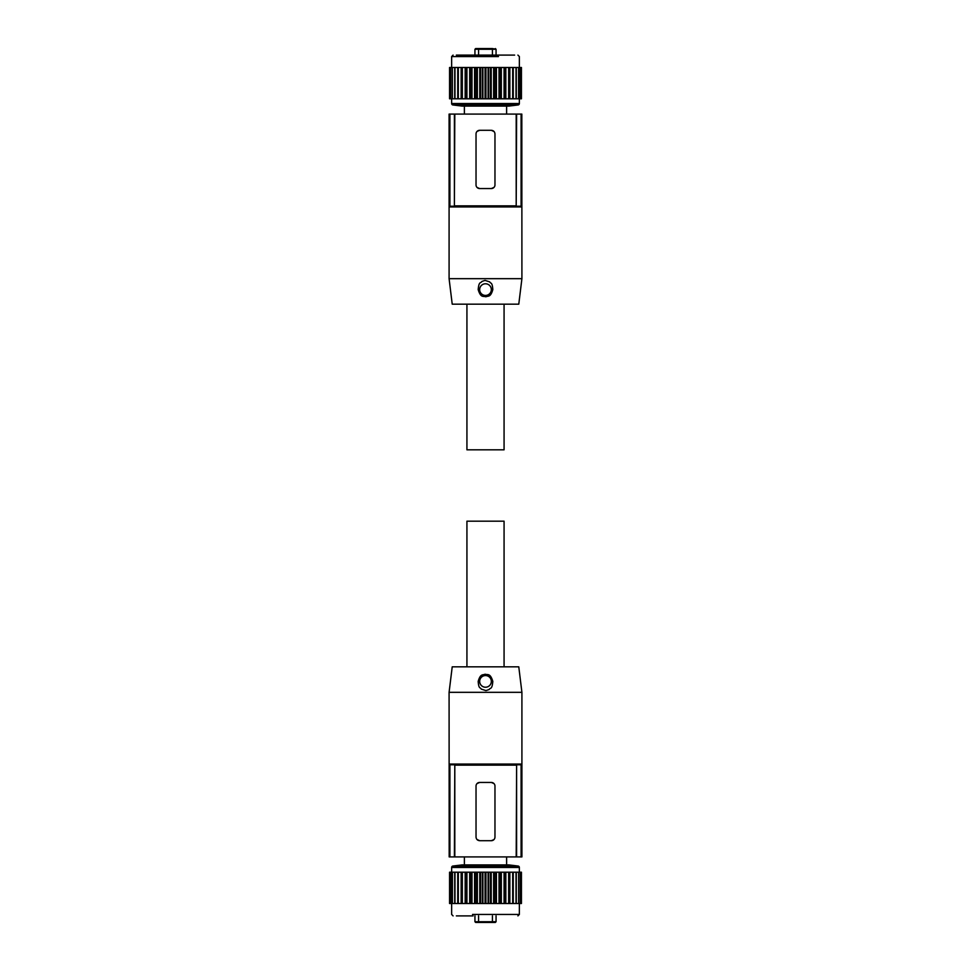 <?xml version="1.0" encoding="UTF-8"?>
<svg xmlns="http://www.w3.org/2000/svg" width="971" height="971" viewBox="0 0 971 971"><rect width="100%" height="100%" fill="white"/><g stroke="black" fill="none" stroke-linecap="round" stroke-linejoin="round"><path stroke-width="1.46" d="M466.93 666.834L466.93 521.184L504.07 521.184L504.07 666.834M521.828 764.056L521.828 856.908L521.087 856.908L521.087 764.784L521.828 764.056L449.172 764.056L449.172 856.908L521.087 856.908M449.172 856.908L449.088 692.323L521.913 692.323L521.913 856.908M516.608 856.908L516.608 764.784L521.087 764.784M516.196 856.908L516.608 764.784M454.804 856.908L454.804 765.148L516.196 765.148M477.028 783.585L479.674 782.444L491.326 782.444L493.936 783.548M493.948 839.587L491.326 840.704A3.641 3.641 0 0 0 494.967 837.063L494.967 786.085A3.641 3.641 0 0 0 491.326 782.444M491.326 840.704L479.674 840.704L476.895 839.417M454.804 765.148L454.392 856.908M454.392 764.784L449.913 764.784L449.913 856.908M449.913 764.784L449.172 764.056M521.913 692.323L518.781 666.834L452.219 666.834L449.088 692.323M478.181 681.399C480.524 673.267 482.805 675.391 485.087 674.202C487.648 675.209 490.149 672.672 492.819 681.399C492.03 690.126 490.331 687.371 489.093 689.556L485.973 690.599L481.313 689.131C480.257 687.019 478.764 689.41 478.181 681.399M479.674 840.704C477.465 840.485 476.251 839.272 476.033 837.063L476.033 786.085A3.641 3.641 0 0 1 479.674 782.444M491.326 681.399A5.826 5.826 -0 0 0 485.5 675.573A5.826 5.826 -0 0 0 479.674 681.399A5.826 5.826 -0 0 0 485.5 687.225A5.826 5.826 -0 0 0 491.326 681.399M458.094 903.516L509.035 903.516L509.035 872.201L485.549 872.201M512.906 903.516L509.035 903.516M509.86 903.516L509.86 872.201L509.035 872.201M512.894 903.516L521.439 903.516L521.439 872.201L516.232 872.201L516.281 903.516L516.293 872.201M520.553 903.516L520.565 872.201M456.37 915.896L473.095 915.896M508.622 864.918A1.457 1.457 92.8 0 1 508.986 864.918L518.089 866.035A1.457 1.457 92.8 0 1 519.364 867.479L451.636 867.479L451.636 872.201M462.378 864.918A1.457 1.457 -87.2 0 0 462.014 864.918L452.911 866.035A1.457 1.457 -87.2 0 0 451.636 867.479M509.86 872.201L512.906 872.201M516.014 903.516L516.014 872.201L512.894 872.201M454.707 903.516L454.707 872.201L454.768 903.516L450.605 903.516L450.605 872.201L449.561 872.201L449.561 903.516L449.682 872.201M449.682 903.516L450.605 903.516M458.106 903.516L454.986 903.516L454.986 872.201L452.437 872.201L452.437 903.516M452.437 872.201L450.605 872.201M458.106 872.201L454.986 872.201M461.965 903.516L461.965 872.201L458.094 872.201M461.965 872.201L485.5 872.201M462.196 864.906L508.804 864.906M496.06 921.722L495.331 922.45L475.669 922.45L474.94 921.722L496.06 921.722L496.06 915.896M475.669 922.45L474.94 921.722L474.94 915.896M504.07 304.166L504.07 449.816L466.93 449.816L466.93 304.166M449.172 206.944L449.172 114.093L449.913 114.093L449.913 206.216L449.172 206.944L521.828 206.944L521.828 114.093L449.913 114.093M521.828 114.093L521.913 278.677L449.088 278.677L449.088 114.093M454.392 114.093L454.392 206.216L449.913 206.216M454.804 114.093L454.392 206.216M516.196 114.093L516.196 205.852L454.804 205.852M493.972 187.415L491.326 188.556L479.674 188.556L477.064 187.452M477.052 131.413L479.674 130.296A3.641 3.641 0 0 0 476.033 133.937L476.033 184.915A3.641 3.641 0 0 0 479.674 188.556M479.674 130.296L491.326 130.296L494.105 131.583M516.196 205.852L516.608 114.093M516.608 206.216L521.087 206.216L521.087 114.093M521.087 206.216L521.828 206.944M449.088 278.677L452.219 304.166L518.781 304.166L521.913 278.677M492.819 289.601C490.476 297.733 488.195 295.609 485.913 296.798C483.352 295.791 480.851 298.328 478.181 289.601C478.97 280.874 480.669 283.629 481.907 281.444L485.027 280.401L489.687 281.869C490.743 283.981 492.236 281.59 492.819 289.601M491.326 130.296C493.535 130.515 494.749 131.728 494.967 133.937L494.967 184.915A3.641 3.641 0 0 1 491.326 188.556M479.674 289.601A5.826 5.826 180 0 0 485.5 295.427A5.826 5.826 180 0 0 491.326 289.601A5.826 5.826 180 0 0 485.5 283.775A5.826 5.826 180 0 0 479.674 289.601M512.906 67.485L461.965 67.485L461.965 98.799L485.451 98.799M458.094 67.485L461.965 67.485M461.14 67.485L461.14 98.799L461.965 98.799M458.106 67.485L449.561 67.485L449.561 98.799L454.768 98.799L454.719 67.485L454.707 98.799M450.447 67.485L450.435 98.799M456.37 55.104L514.63 55.104M462.378 106.082A1.457 1.457 0 0 1 462.014 106.082L452.911 104.965A1.457 1.457 0 0 1 451.636 103.521L519.364 103.521L519.364 98.799M508.622 106.082A1.457 1.457 0 0 0 508.986 106.082L518.089 104.965A1.457 1.457 0 0 0 519.364 103.521M461.14 98.799L458.094 98.799M454.986 67.485L454.986 98.799L458.106 98.799M516.293 67.485L516.293 98.799L516.232 67.485L520.395 67.485L520.395 98.799L521.439 98.799L521.439 67.485L521.318 98.799M521.318 67.485L520.395 67.485M512.894 67.485L516.014 67.485L516.014 98.799L518.563 98.799L518.563 67.485M518.563 98.799L520.395 98.799M512.894 98.799L516.014 98.799M509.035 67.485L509.035 98.799L512.906 98.799M509.035 98.799L485.5 98.799M464.381 114.093L464.381 106.094L508.804 106.094L506.619 106.094L506.619 114.093M492.418 48.55L496.06 49.278L474.94 49.278L474.94 55.104L474.94 49.278L475.669 48.55L492.418 48.55L492.418 55.104M495.331 48.55L496.06 49.278L496.06 55.104L496.06 49.278M508.658 903.516L508.658 872.201M509.253 903.516L509.253 872.201M505.842 903.516L505.842 872.201M519.364 903.516L519.364 914.439L472.537 914.439M505.151 903.516L505.151 872.201M518.089 866.035L452.911 866.035M504.495 903.516L504.495 872.201M521.318 903.516L521.318 872.201M520.395 903.516L520.395 872.201M518.611 903.516L518.611 872.201M513.271 903.516L513.271 872.201M512.676 903.516L512.676 872.201M512.991 903.516L512.991 872.201L512.991 903.516M501.327 903.516L501.327 872.201M504.07 903.516L504.07 872.201M499.482 903.516L499.482 872.201M499.021 903.516L499.021 872.201M496.424 903.516L496.424 872.201M500.563 903.516L500.563 872.201M508.986 864.918L462.014 864.918M495.611 903.516L495.611 872.201M491.241 903.516L491.241 872.201M494.13 903.516L494.13 872.201M493.644 903.516L493.644 872.201M490.404 903.516L490.404 872.201M488.571 903.516L488.571 872.201M488.073 903.516L488.073 872.201M485.925 903.516L485.925 872.201M485.075 903.516L485.075 872.201M482.927 903.516L482.927 872.201M482.429 903.516L482.429 872.201M480.596 903.516L480.596 872.201M476.87 903.516L476.87 872.201M475.389 903.516L475.389 872.201M479.759 903.516L479.759 872.201M477.356 903.516L477.356 872.201M474.576 903.516L474.576 872.201M471.979 903.516L471.979 872.201M471.518 903.516L471.518 872.201M470.437 903.516L470.437 872.201M465.849 903.516L465.849 872.201M466.505 903.516L466.505 872.201M469.673 903.516L469.673 872.201M466.93 903.516L466.93 872.201M465.158 903.516L465.158 872.201M462.342 903.516L462.342 872.201M461.747 903.516L461.747 872.201M461.14 903.516L461.14 872.201M458.324 903.516L458.324 872.201M458.009 903.516L458.009 872.201L458.009 903.516M451.806 872.201L451.806 903.516M457.729 903.516L457.729 872.201M478.582 922.45L478.582 915.896M492.418 922.45L492.418 915.896M462.342 67.485L462.342 98.799M461.747 67.485L461.747 98.799M465.158 67.485L465.158 98.799M451.636 67.485L451.636 56.561L498.463 56.561M465.849 67.485L465.849 98.799M452.911 104.965L518.089 104.965M466.505 67.485L466.505 98.799M449.682 67.485L449.682 98.799M450.605 67.485L450.605 98.799M452.389 67.485L452.389 98.799M457.729 67.485L457.729 98.799M458.324 67.485L458.324 98.799M458.009 67.485L458.009 98.799L458.009 67.485M469.673 67.485L469.673 98.799M466.93 67.485L466.93 98.799M471.518 67.485L471.518 98.799M471.979 67.485L471.979 98.799M474.576 67.485L474.576 98.799M470.437 67.485L470.437 98.799M462.014 106.082L508.986 106.082M475.389 67.485L475.389 98.799M479.759 67.485L479.759 98.799M476.87 67.485L476.87 98.799M477.356 67.485L477.356 98.799M480.596 67.485L480.596 98.799M482.429 67.485L482.429 98.799M482.927 67.485L482.927 98.799M485.075 67.485L485.075 98.799M485.925 67.485L485.925 98.799M488.073 67.485L488.073 98.799M488.571 67.485L488.571 98.799M490.404 67.485L490.404 98.799M494.13 67.485L494.13 98.799M495.611 67.485L495.611 98.799M491.241 67.485L491.241 98.799M493.644 67.485L493.644 98.799M496.424 67.485L496.424 98.799M499.021 67.485L499.021 98.799M499.482 67.485L499.482 98.799M500.563 67.485L500.563 98.799M505.151 67.485L505.151 98.799M504.495 67.485L504.495 98.799M501.327 67.485L501.327 98.799M504.07 67.485L504.07 98.799M505.842 67.485L505.842 98.799M508.658 67.485L508.658 98.799M509.253 67.485L509.253 98.799M509.86 67.485L509.86 98.799M512.676 67.485L512.676 98.799M512.991 67.485L512.991 98.799L512.991 67.485M519.194 98.799L519.194 67.485M513.271 67.485L513.271 98.799M478.582 48.55L478.582 55.104M506.619 864.906L506.619 856.908M464.381 864.906L464.381 856.908M519.364 867.479L519.364 872.201M451.636 903.516L451.636 914.439L453.093 915.896M519.364 914.439L517.907 915.896M518.83 903.516L518.83 872.201M450.435 903.516L450.435 872.201M451.636 103.521L451.636 98.799M519.364 67.485L519.364 56.561L517.907 55.104M451.636 56.561L453.093 55.104M452.17 67.485L452.17 98.799M520.565 67.485L520.565 98.799"/></g></svg>
